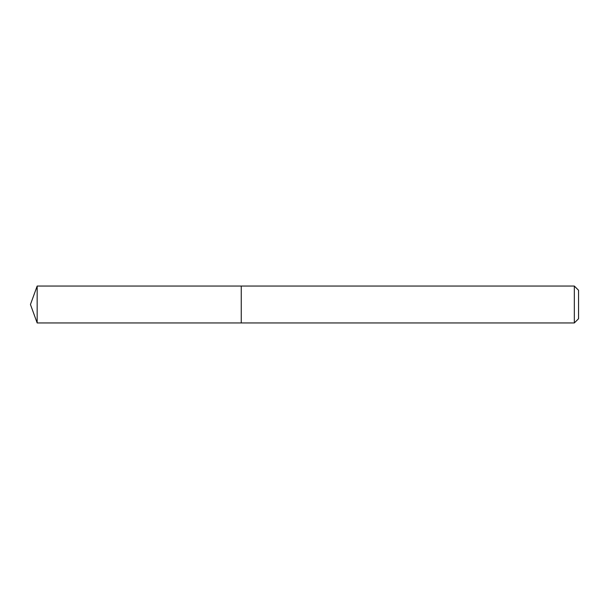 <?xml version="1.0" encoding="UTF-8"?>
<svg xmlns="http://www.w3.org/2000/svg" width="609" height="609" viewBox="0 0 609 609"><rect width="100%" height="100%" fill="white"/><g stroke="black" fill="none" stroke-linecap="round" stroke-linejoin="round"><path stroke-width="0.91" d="M574.333 322.945L574.333 286.055L578.55 290.272L578.55 318.728L574.333 322.945L241.255 322.945L241.255 286.055L37.164 286.055L37.164 322.945L30.45 304.5L37.164 286.055M574.333 286.055L241.255 286.055L241.255 322.945L37.164 322.945"/></g></svg>
